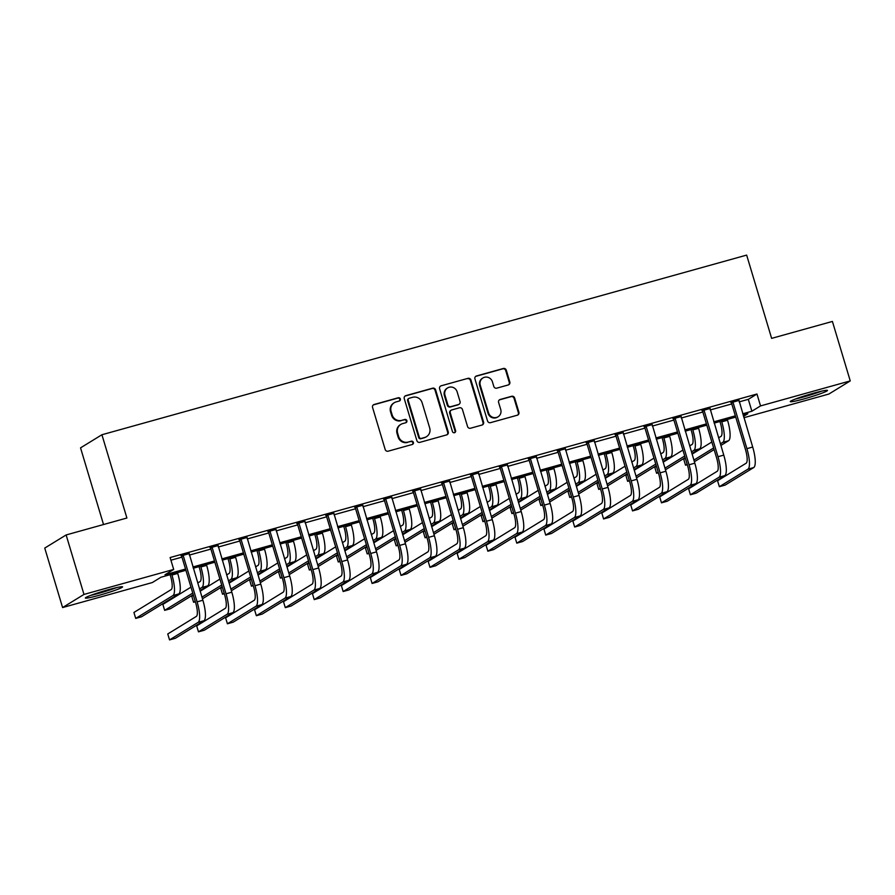 <?xml version="1.0" encoding="UTF-8"?>
<svg xmlns="http://www.w3.org/2000/svg" width="895" height="895" viewBox="0 0 895 895"><rect width="100%" height="100%" fill="white"/><g stroke="black" fill="none" stroke-linecap="round" stroke-linejoin="round"><path stroke-width="1.34" d="M400.356 398.946A1.712 1.645 58.5 0 0 398.275 397.76L374.132 404.484A2.45 2.349 58.5 0 0 372.566 407.449L385.174 449.491A2.45 2.349 58.5 0 0 388.15 451.192L412.293 444.468A1.712 1.645 58.5 0 0 413.389 442.387A1.712 1.645 58.5 0 0 411.308 441.19L408.187 442.063A7.82 7.529 58.5 0 1 398.678 436.615L397.626 433.113A7.82 7.529 58.5 0 1 402.649 423.615L405.771 422.742A1.712 1.645 58.5 0 0 406.878 420.672A1.712 1.645 58.5 0 0 404.797 419.475L401.676 420.348A7.82 7.529 58.5 0 1 392.155 414.9L391.104 411.398A7.82 7.529 58.5 0 1 396.138 401.9L399.259 401.027A1.712 1.645 58.5 0 0 400.356 398.946M399.36 400.994A1.712 1.645 58.5 0 0 397.704 398.107L373.562 404.842A2.45 2.349 58.5 0 0 373.282 404.932M412.394 444.435A1.712 1.645 58.5 0 0 410.738 441.548L408.187 442.063M405.871 422.72A1.712 1.645 58.5 0 0 404.216 419.833L401.676 420.348M804.381 398.79A19.421 1.41 -16.7 0 1 790.274 401.609A19.421 1.41 -16.7 0 1 813.387 393.263A19.421 1.41 -16.7 0 1 827.495 390.444A19.421 1.41 -16.7 0 1 804.381 398.79M99.457 595.209A19.421 1.41 -16.7 0 1 85.349 598.028A19.421 1.41 -16.7 0 1 108.474 589.682A19.421 1.41 -16.7 0 1 122.57 586.863A19.421 1.41 -16.7 0 1 99.457 595.209M508.259 384.951A2.45 2.349 58.5 0 0 509.826 381.986L506.29 370.194A2.45 2.349 58.5 0 0 503.314 368.494L476.509 375.956A2.45 2.349 58.5 0 0 474.932 378.932L487.54 420.963A2.45 2.349 58.5 0 0 490.516 422.664L517.332 415.202A2.45 2.349 58.5 0 0 518.899 412.226L514.625 397.984A2.45 2.349 58.5 0 0 511.66 396.284L500.182 399.472A2.45 2.349 58.5 0 0 498.604 402.448L500.73 409.507A6.545 6.287 58.5 0 1 498.067 416.779A6.545 6.287 58.5 0 1 488.569 412.897L480.268 385.219A6.545 6.287 58.5 0 1 482.931 377.958A6.545 6.287 58.5 0 1 492.429 381.841L493.805 386.45A2.45 2.349 58.5 0 0 496.781 388.15L508.259 384.951M185.914 570.294L160.966 577.241L152.307 582.555L62.594 607.56L44.75 548.076L66.129 534.953L126.9 518.015L101.918 434.746L746.654 255.097L771.635 338.366L832.406 321.439L850.25 380.912L828.871 394.046L743.902 417.719M66.129 534.953L83.973 594.425L173.686 569.433L165.016 574.758L185.533 569.041M739.147 401.889L748.309 399.338L756.969 394.013L170.117 557.54L173.686 569.433M756.969 394.013L760.537 405.916L850.25 380.912M435.619 389.884A2.45 2.349 58.5 0 0 432.643 388.184L405.838 395.646A2.45 2.349 58.5 0 0 404.26 398.622L416.88 440.653A2.45 2.349 58.5 0 0 419.844 442.354L446.661 434.892A2.45 2.349 58.5 0 0 448.238 431.916L435.619 389.884L435.048 390.242A2.45 2.349 58.5 0 0 432.072 388.531L405.256 396.004A2.45 2.349 58.5 0 0 404.976 396.105M441.168 385.801L467.984 378.339A2.45 2.349 58.5 0 1 470.96 380.039L483.568 422.071A2.45 2.349 58.5 0 1 481.991 425.047L470.524 428.235A2.45 2.349 58.5 0 1 467.548 426.535L462.435 409.485A2.45 2.349 58.5 0 0 459.459 407.784L451.852 409.91A2.45 2.349 58.5 0 0 450.274 412.875L455.6 430.629A1.712 1.645 58.5 0 1 454.906 432.531A1.712 1.645 58.5 0 1 452.422 431.513L439.602 388.777A2.45 2.349 58.5 0 1 441.168 385.801L467.984 378.339M170.923 560.214L181.965 557.137M189.337 555.09L210.907 549.082M218.268 547.024L239.849 541.016M247.21 538.958L268.78 532.95M276.152 530.903L297.722 524.884M305.083 522.837L326.653 516.829M334.025 514.77L355.595 508.763M362.956 506.704L384.537 500.697M391.898 498.649L413.468 492.63M420.84 490.583L442.41 484.575M449.771 482.517L471.341 476.509M478.713 474.451L500.283 468.443M507.655 466.396L529.225 460.377M536.586 458.329L558.156 452.322M565.528 450.263L587.098 444.256M594.459 442.208L616.04 436.189M623.401 434.142L644.971 428.134M652.343 426.076L673.913 420.068M681.274 418.01L702.843 412.002M710.216 409.955L731.786 403.936M189.024 553.669L181.282 555.829M217.955 545.614L210.213 547.774M246.897 537.548L239.155 539.707M275.828 529.482L268.086 531.641M304.77 521.427L297.028 523.575M333.712 513.361L325.97 515.52M362.643 505.295L354.901 507.454M391.585 497.228L383.843 499.388M420.516 489.173L412.785 491.321M449.458 481.107L441.716 483.266M478.4 473.041L470.658 475.2M507.331 464.975L499.589 467.134M536.273 456.92L528.531 459.068M565.204 448.854L557.473 451.013M594.146 440.787L586.404 442.947M623.088 432.721L615.346 434.88M652.019 424.666L644.277 426.825M680.961 416.6L673.219 418.759M709.903 408.534L702.161 410.693M738.834 400.479L731.092 402.627M101.918 434.746L80.539 447.869L103.529 524.526M62.594 607.56L83.973 594.425M743.499 416.376L747.828 413.714L743.096 415.034M735.735 417.092L714.154 423.1M706.793 425.147L685.223 431.166M677.851 433.214L656.281 439.221M648.92 441.28L627.35 447.287M619.978 449.346L598.408 455.354M591.047 457.401L569.466 463.42M562.105 465.467L540.535 471.475M533.163 473.533L511.593 479.541M504.232 481.588L482.662 487.607M475.29 489.654L453.72 495.662M446.348 497.721L424.778 503.728M417.417 505.787L395.847 511.795M388.475 513.842L366.905 519.861M359.544 521.908L337.963 527.916M330.602 529.974L309.032 535.982M301.66 538.04L280.09 544.048M272.729 546.095L251.159 552.114M243.787 554.162L222.217 560.169M214.856 562.228L193.275 568.236M742.716 413.781L751.878 411.23L760.537 405.916M192.906 566.982L214.476 560.975M221.837 558.916L243.418 552.909M250.779 550.861L272.349 544.842M279.721 542.795L301.291 536.787M308.652 534.729L330.221 528.721M337.594 526.674L359.163 520.655M366.536 518.608L388.106 512.6M395.467 510.542L417.036 504.534M424.409 502.475L445.978 496.468M453.34 494.42L474.921 488.401M482.282 486.354L503.851 480.346M511.224 478.288L532.793 472.28M540.155 470.222L561.724 464.214M569.097 462.167L590.666 456.148M598.028 454.101L619.608 448.093M626.97 446.034L648.539 440.027M655.912 437.968L677.481 431.961M684.843 429.913L706.412 423.894M713.785 421.847L735.354 415.839M748.309 399.338L751.878 411.23M394.281 402.705L393.71 403.063A7.82 7.529 58.5 0 0 390.533 411.756L391.104 411.398M401.094 420.706A7.82 7.529 58.5 0 1 391.574 415.258L390.533 411.756M400.803 424.42L400.222 424.778A7.82 7.529 58.5 0 0 397.044 433.471L397.626 433.113M407.605 442.421A7.82 7.529 58.5 0 1 398.096 436.973L397.044 433.471M446.941 434.791A2.45 2.349 58.5 0 0 447.657 432.274L435.048 390.242M409.317 398.219A1.712 1.645 58.5 0 0 408.209 400.3L419.285 437.196A1.712 1.645 58.5 0 0 421.366 438.393L424.666 437.476A7.82 7.529 58.5 0 0 429.689 427.978L422.127 402.75A7.82 7.529 58.5 0 0 412.606 397.302L409.317 398.219M408.914 398.398L408.333 398.756A1.712 1.645 58.5 0 0 407.639 400.658L408.209 400.3M426.512 436.67L425.93 437.028A7.82 7.529 58.5 0 1 424.085 437.834L420.784 438.751A1.712 1.645 58.5 0 1 418.703 437.554L407.639 400.658M482.271 424.946A2.45 2.349 58.5 0 0 482.987 422.429L470.378 380.386A2.45 2.349 58.5 0 0 467.403 378.686M451.27 410.156L450.688 410.514A2.45 2.349 58.5 0 0 449.693 413.233L455.018 430.976L455.6 430.629M454.593 432.677A1.712 1.645 58.5 0 0 455.018 430.976M457.121 391.797A6.545 6.287 58.5 0 0 447.623 387.915A6.545 6.287 58.5 0 0 444.972 395.187L447.892 404.932A2.45 2.349 58.5 0 0 450.867 406.643L458.475 404.518A2.45 2.349 58.5 0 0 460.052 401.553L457.121 391.797M447.623 387.915L447.053 388.273A6.545 6.287 58.5 0 0 444.39 395.545L444.972 395.187M459.057 404.26L458.475 404.618A2.45 2.349 58.5 0 1 457.904 404.876L450.286 406.99A2.45 2.349 58.5 0 1 447.321 405.29L444.39 395.545M482.931 377.958L482.349 378.317A6.545 6.287 58.5 0 0 479.686 385.577L480.268 385.219M498.067 416.779L497.497 417.137A6.545 6.287 58.5 0 1 487.999 413.255L479.686 385.577M517.612 415.101A2.45 2.349 58.5 0 0 518.328 412.584L514.054 398.342A2.45 2.349 58.5 0 0 511.079 396.63L499.6 399.83A2.45 2.349 58.5 0 0 499.332 399.931M508.539 384.861A2.45 2.349 58.5 0 0 509.255 382.344L505.709 370.541A2.45 2.349 58.5 0 0 502.744 368.841L475.927 376.314A2.45 2.349 58.5 0 0 475.648 376.415M170.128 574.691L170.498 575.921A12.452 3.267 74.4 0 1 171.18 589.592L133.926 612.46L135.716 618.411L172.959 595.544A18.683 4.9 -105.6 0 0 171.941 575.037L171.706 574.243M135.716 618.411L141.499 616.8L178.743 593.933A18.683 4.9 -105.6 0 0 177.725 573.426L177.49 572.632M182.725 554.945L183.206 555.571L181.763 556.455L195.647 602.749A12.452 3.267 74.4 0 1 196.329 616.42L167.757 633.962L169.535 639.903L198.119 622.361A18.683 4.9 -105.6 0 0 197.09 601.854L183.206 555.571M169.535 639.903L175.319 638.292L203.903 620.75A18.683 4.9 -105.6 0 0 202.885 600.243L189.058 553.177M181.763 556.455L180.969 555.437M199.059 566.625L199.428 567.866A12.452 3.267 74.4 0 1 200.111 581.537L197.717 583.003M199.988 590.588L207.685 585.867A18.683 4.9 -105.6 0 0 206.667 565.36L206.432 564.577M199.495 588.955L201.901 587.478A18.683 4.9 -105.6 0 0 200.883 566.971L200.637 566.188M190.971 587.142L162.868 604.394L164.646 610.345L192.749 593.094M164.646 610.345L170.442 608.734L193.242 594.727M228.001 558.558L228.37 559.8A12.452 3.267 74.4 0 1 229.053 573.471L226.648 574.948M228.93 582.533L236.627 577.801A18.683 4.9 -105.6 0 0 235.609 557.305L235.363 556.511M228.438 580.889L230.832 579.423A18.683 4.9 -105.6 0 0 229.814 558.916L229.579 558.122M219.913 579.076L200.167 591.203M193.432 595.332L191.798 596.338L193.588 602.279L195.211 601.283M201.957 597.144L221.691 585.028M193.588 602.279L195.367 601.787M202.449 598.789L222.184 586.672M256.932 550.503L257.312 551.734A12.452 3.267 74.4 0 1 257.984 565.405L255.59 566.882M257.861 574.467L265.558 569.746A18.683 4.9 -105.6 0 0 264.54 549.239L264.305 548.445M257.368 572.834L259.774 571.357A18.683 4.9 -105.6 0 0 258.756 550.85L258.521 550.056M248.844 571.021L229.109 583.137M222.363 587.277L220.741 588.272L222.531 594.224L224.153 593.217M230.888 589.089L250.634 576.962M222.531 594.224L224.298 593.721M231.38 590.722L251.126 578.606M211.656 546.879L212.149 547.505L210.705 548.389L224.589 594.683A12.452 3.267 74.4 0 1 225.272 608.354L196.687 625.896L198.477 631.848L227.05 614.306A18.683 4.9 -105.6 0 0 226.032 593.799L212.149 547.505M198.477 631.848L204.261 630.237L232.845 612.683A18.683 4.9 -105.6 0 0 231.816 592.188L218 545.111M210.705 548.389L209.911 547.371M240.598 538.824L241.079 539.439L239.636 540.323L253.531 586.617A12.452 3.267 74.4 0 1 254.202 600.288L225.629 617.83L227.408 623.781L255.992 606.239A18.683 4.9 -105.6 0 0 254.974 585.733L241.079 539.439M227.408 623.781L233.203 622.17L261.776 604.628A18.683 4.9 -105.6 0 0 260.758 584.122L246.93 537.056M239.636 540.323L238.842 539.305M269.54 530.757L270.022 531.373L268.578 532.268L282.462 578.55A12.452 3.267 74.4 0 1 283.144 592.221L254.56 609.775L256.35 615.715L284.923 598.173A18.683 4.9 -105.6 0 0 283.905 577.667L270.022 531.373M256.35 615.715L262.134 614.104L290.718 596.562A18.683 4.9 -105.6 0 0 289.7 576.056L275.873 528.99M268.578 532.268L267.784 531.25M285.874 542.437L286.243 543.668A12.452 3.267 74.4 0 1 286.926 557.339L284.52 558.816M286.803 566.401L294.5 561.68A18.683 4.9 -105.6 0 0 293.482 541.173L293.247 540.379M286.31 564.767L288.716 563.291A18.683 4.9 -105.6 0 0 287.687 542.784L287.452 542.001M277.786 562.955L258.04 575.071M251.305 579.21L249.683 580.206L251.461 586.158L253.084 585.162M259.83 581.023L279.564 568.907M251.461 586.158L253.24 585.666M260.322 582.656L280.057 570.54M298.471 522.691L298.964 523.318L297.509 524.202L311.404 570.495A12.452 3.267 74.4 0 1 312.086 584.166L283.502 601.708L285.292 607.649L313.865 590.107A18.683 4.9 -105.6 0 0 312.847 569.6L298.964 523.318M285.292 607.649L291.076 606.038L319.649 588.496A18.683 4.9 -105.6 0 0 318.631 567.989L304.815 520.924M297.509 524.202L296.715 523.183M114.896 587.993A16.815 1.219 -16.7 0 1 92.375 594.75M90.608 595.41A19.298 1.398 163.3 0 0 116.686 587.59A19.298 1.398 163.3 0 0 116.742 587.567M819.82 391.574A16.815 1.219 -16.7 0 1 804.415 396.519A16.815 1.219 -16.7 0 1 797.3 398.331M795.532 398.991A19.298 1.398 163.3 0 0 803.833 396.877A19.298 1.398 163.3 0 0 821.666 391.149M314.816 534.371L315.185 535.613A12.452 3.267 74.4 0 1 315.868 549.284L313.463 550.749M315.734 558.346L323.431 553.613A18.683 4.9 -105.6 0 0 322.413 533.107L322.178 532.324M315.241 556.701L317.647 555.224A18.683 4.9 -105.6 0 0 316.629 534.718L316.394 533.935M306.716 554.889L286.982 567.005M280.236 571.144L278.613 572.14L280.403 578.092L282.026 577.096M288.772 572.957L308.506 560.841M280.403 578.092L282.171 577.599M289.253 574.601L308.999 562.474M343.747 526.305L344.116 527.547A12.452 3.267 74.4 0 1 344.799 541.218L342.405 542.694M344.676 550.28L352.373 545.547A18.683 4.9 -105.6 0 0 351.355 525.052L351.12 524.257M344.183 548.635L346.589 547.169A18.683 4.9 -105.6 0 0 345.571 526.663L345.325 525.868M335.659 546.834L315.924 558.95M309.178 563.089L307.556 564.085L309.334 570.025L310.968 569.03M317.703 564.89L337.449 552.774M309.334 570.025L311.113 569.533M318.195 566.535L337.93 554.419M372.689 518.25L373.058 519.48A12.452 3.267 74.4 0 1 373.741 533.151L371.335 534.628M373.618 542.213L381.315 537.492A18.683 4.9 -105.6 0 0 380.297 516.986L380.051 516.191M373.125 540.58L375.52 539.103A18.683 4.9 -105.6 0 0 374.502 518.597L374.267 517.802M364.601 538.768L344.855 550.884M338.12 555.023L336.486 556.019L338.276 561.97L339.899 560.964M346.645 556.835L366.379 544.719M338.276 561.97L340.055 561.467M347.137 558.469L366.872 546.353M401.631 510.184L402 511.425A12.452 3.267 74.4 0 1 402.672 525.085L400.278 526.562M402.549 534.147L410.246 529.426A18.683 4.9 -105.6 0 0 409.228 508.919L408.993 508.125M402.056 532.514L404.462 531.037A18.683 4.9 -105.6 0 0 403.444 510.53L403.209 509.747M393.531 530.701L373.797 542.817M367.051 546.957L365.428 547.953L367.219 553.904L368.841 552.909M375.576 548.769L395.321 536.653M367.219 553.904L368.986 553.412M376.068 550.403L395.814 538.287M430.562 502.117L430.931 503.359A12.452 3.267 74.4 0 1 431.614 517.03L429.208 518.496M431.491 526.092L439.188 521.36A18.683 4.9 -105.6 0 0 438.17 500.853L437.935 500.07M430.998 524.448L433.404 522.971A18.683 4.9 -105.6 0 0 432.375 502.475L432.14 501.681M422.474 522.635L402.728 534.751M395.993 538.891L394.371 539.886L396.149 545.838L397.772 544.842M404.518 540.703L424.252 528.587M396.149 545.838L397.928 545.346M405.01 542.348L424.745 530.22M327.413 514.625L327.894 515.251L326.451 516.135L340.335 562.429A12.452 3.267 74.4 0 1 341.017 576.1L312.444 593.642L314.223 599.594L342.807 582.052A18.683 4.9 -105.6 0 0 341.789 561.545L327.894 515.251M314.223 599.594L320.007 597.983L348.591 580.43A18.683 4.9 -105.6 0 0 347.573 559.934L333.745 512.857M326.451 516.135L325.657 515.117M356.344 506.57L356.836 507.185L355.393 508.08L369.277 554.363A12.452 3.267 74.4 0 1 369.959 568.034L341.375 585.576L343.165 591.528L371.738 573.986A18.683 4.9 -105.6 0 0 370.72 553.479L356.836 507.185M343.165 591.528L348.949 589.917L377.533 572.375A18.683 4.9 -105.6 0 0 376.504 551.868L362.688 504.802M355.393 508.08L354.599 507.051M385.286 498.504L385.767 499.13L384.324 500.014L398.219 546.308A12.452 3.267 74.4 0 1 398.89 559.968L370.317 577.521L372.096 583.462L400.68 565.92A18.683 4.9 -105.6 0 0 399.662 545.413L385.767 499.13M372.096 583.462L377.891 581.851L406.464 564.309A18.683 4.9 -105.6 0 0 405.446 543.802L391.63 496.736M384.324 500.014L383.53 498.996M414.228 490.438L414.709 491.064L413.266 491.948L427.15 538.242A12.452 3.267 74.4 0 1 427.832 551.913L399.248 569.455L401.038 575.407L429.611 557.853A18.683 4.9 -105.6 0 0 428.593 537.358L414.709 491.064M401.038 575.407L406.822 573.784L435.406 556.242A18.683 4.9 -105.6 0 0 434.388 535.736L420.56 488.67M413.266 491.948L412.472 490.93M443.159 482.371L443.651 482.998L442.197 483.882L456.092 530.176A12.452 3.267 74.4 0 1 456.774 543.847L428.19 561.389L429.98 567.34L458.553 549.798A18.683 4.9 -105.6 0 0 457.535 529.292L443.651 482.998M429.98 567.34L435.764 565.729L464.337 548.188A18.683 4.9 -105.6 0 0 463.319 527.681L449.503 480.615M442.197 483.882L441.403 482.864M459.504 494.051L459.873 495.293A12.452 3.267 74.4 0 1 460.556 508.964L458.15 510.441M460.422 518.026L468.13 513.305A18.683 4.9 -105.6 0 0 467.1 492.798L466.866 492.004M459.94 516.381L462.335 514.916A18.683 4.9 -105.6 0 0 461.317 494.409L461.082 493.615M451.404 514.58L431.67 526.696M424.935 530.836L423.301 531.831L425.091 537.772L426.714 536.776M433.46 532.637L453.194 520.521M425.091 537.772L426.87 537.28M433.952 534.281L453.687 522.165M472.101 474.316L472.582 474.932L471.139 475.827L485.023 522.109A12.452 3.267 74.4 0 1 485.705 535.781L457.132 553.323L458.911 559.274L487.495 541.732A18.683 4.9 -105.6 0 0 486.477 521.226L472.582 474.932M458.911 559.274L464.706 557.663L493.279 540.121A18.683 4.9 -105.6 0 0 492.261 519.615L478.433 472.549M471.139 475.827L470.345 474.797M488.435 485.996L488.815 487.227A12.452 3.267 74.4 0 1 489.487 500.898L487.093 502.375M489.364 509.96L497.061 505.239A18.683 4.9 -105.6 0 0 496.043 484.732L495.808 483.938M488.871 508.326L491.277 506.85A18.683 4.9 -105.6 0 0 490.259 486.343L490.024 485.549M480.346 506.514L460.612 518.63M453.866 522.769L452.243 523.765L454.022 529.717L455.656 528.721M462.391 524.582L482.136 512.466M454.022 529.717L455.801 529.213M462.883 526.215L482.629 514.099M501.043 466.25L501.524 466.877L500.081 467.761L513.965 514.054A12.452 3.267 74.4 0 1 514.647 527.726L486.063 545.268L487.853 551.208L516.426 533.666A18.683 4.9 -105.6 0 0 515.408 513.159L501.524 466.877M487.853 551.208L493.637 549.597L522.221 532.055A18.683 4.9 -105.6 0 0 521.203 511.548L507.375 464.483M500.081 467.761L499.287 466.742M517.377 477.93L517.746 479.172A12.452 3.267 74.4 0 1 518.429 492.843L516.023 494.308M518.306 501.894L526.003 497.172A18.683 4.9 -105.6 0 0 524.985 476.666L524.738 475.871M517.813 500.26L520.208 498.783A18.683 4.9 -105.6 0 0 519.189 478.277L518.955 477.494M509.289 498.448L489.543 510.564M482.808 514.703L481.186 515.699L482.964 521.651L484.587 520.655M491.333 516.516L511.067 504.4M482.964 521.651L484.743 521.158M491.825 518.149L511.56 506.033M529.974 458.184L530.455 458.811L529.012 459.694L542.907 505.988A12.452 3.267 74.4 0 1 543.578 519.659L515.005 537.201L516.784 543.153L545.368 525.6A18.683 4.9 -105.6 0 0 544.35 505.104L530.455 458.811M516.784 543.153L522.579 541.531L551.152 523.989A18.683 4.9 -105.6 0 0 550.134 503.482L536.318 456.416M529.012 459.694L528.218 458.676M546.319 469.864L546.688 471.106A12.452 3.267 74.4 0 1 547.371 484.777L544.965 486.253M547.237 493.839L554.934 489.106A18.683 4.9 -105.6 0 0 553.915 468.6L553.681 467.817M546.744 492.194L549.15 490.717A18.683 4.9 -105.6 0 0 548.132 470.222L547.897 469.428M538.219 490.382L518.485 502.509M511.739 506.637L510.116 507.644L511.906 513.585L513.529 512.589M520.264 508.45L540.009 496.333M511.906 513.585L513.674 513.092M520.756 510.094L540.502 497.978M558.916 450.118L559.397 450.744L557.954 451.628L571.838 497.922A12.452 3.267 74.4 0 1 572.52 511.593L543.947 529.135L545.726 535.087L574.31 517.545A18.683 4.9 -105.6 0 0 573.281 497.038L559.397 450.744M545.726 535.087L551.51 533.476L580.094 515.934A18.683 4.9 -105.6 0 0 579.076 495.427L565.248 448.361M557.954 451.628L557.16 450.61M575.25 461.809L575.619 463.039A12.452 3.267 74.4 0 1 576.302 476.711L573.896 478.187M576.179 485.772L583.876 481.051A18.683 4.9 -105.6 0 0 582.858 460.545L582.623 459.75M575.686 484.139L578.092 482.662A18.683 4.9 -105.6 0 0 577.074 462.156L576.827 461.361M567.161 482.327L547.427 494.443M540.681 498.582L539.058 499.578L540.837 505.53L542.471 504.523M549.206 500.383L568.94 488.267M540.837 505.53L542.616 505.026M549.698 502.028L569.433 489.912M587.847 442.063L588.339 442.678L586.896 443.573L600.78 489.856A12.452 3.267 74.4 0 1 601.462 503.527L572.878 521.069L574.668 527.021L603.241 509.479A18.683 4.9 -105.6 0 0 602.223 488.972L588.339 442.678M574.668 527.021L580.452 525.41L609.025 507.868A18.683 4.9 -105.6 0 0 608.007 487.361L594.19 440.295M586.896 443.573L586.102 442.544M604.192 453.743L604.561 454.973A12.452 3.267 74.4 0 1 605.244 468.644L602.838 470.121M605.121 477.706L612.818 472.985A18.683 4.9 -105.6 0 0 611.788 452.478L611.553 451.684M604.628 476.073L607.023 474.596A18.683 4.9 -105.6 0 0 606.004 454.089L605.77 453.295M596.104 474.26L576.358 486.377M569.623 490.516L567.989 491.512L569.779 497.463L571.402 496.468M578.148 492.328L597.882 480.212M569.779 497.463L571.558 496.971M578.64 493.962L598.375 481.846M616.789 433.997L617.27 434.623L615.827 435.507L629.722 481.801A12.452 3.267 74.4 0 1 630.393 495.472L601.82 513.014L603.599 518.955L632.183 501.413A18.683 4.9 -105.6 0 0 631.165 480.906L617.27 434.623M603.599 518.955L609.394 517.344L637.967 499.802A18.683 4.9 -105.6 0 0 636.949 479.295L623.121 432.229M615.827 435.507L615.033 434.489M633.123 445.676L633.503 446.918A12.452 3.267 74.4 0 1 634.175 460.589L631.78 462.055M634.052 469.64L641.749 464.919A18.683 4.9 -105.6 0 0 640.731 444.412L640.496 443.629M633.559 468.007L635.965 466.53A18.683 4.9 -105.6 0 0 634.947 446.023L634.712 445.24M625.034 466.194L605.3 478.31M598.554 482.45L596.931 483.445L598.721 489.397L600.344 488.401M607.078 484.262L626.824 472.146M598.721 489.397L600.489 488.905M607.571 485.895L627.317 473.779M662.065 437.61L662.434 438.852A12.452 3.267 74.4 0 1 663.117 452.523L660.711 454M662.994 461.585L670.691 456.853A18.683 4.9 -105.6 0 0 669.673 436.357L669.438 435.563M662.501 459.94L664.895 458.475A18.683 4.9 -105.6 0 0 663.877 437.968L663.643 437.174M653.976 458.128L634.231 470.255M627.496 474.384L625.874 475.39L627.652 481.331L629.274 480.335M636.021 476.196L655.755 464.08M627.652 481.331L629.431 480.839M636.513 477.84L656.248 465.724M691.007 429.555L691.376 430.786A12.452 3.267 74.4 0 1 692.059 444.457L689.653 445.934M691.924 453.519L699.621 448.798A18.683 4.9 -105.6 0 0 698.603 428.291L698.368 427.497M691.432 451.885L693.838 450.409A18.683 4.9 -105.6 0 0 692.819 429.902L692.585 429.108M682.907 450.073L663.173 462.189M656.427 466.329L654.804 467.324L656.594 473.276L658.217 472.269M664.963 468.141L684.697 456.014M656.594 473.276L658.362 472.773M665.444 469.774L685.19 457.658M719.938 421.489L720.307 422.72A12.452 3.267 74.4 0 1 720.99 436.391L718.596 437.868M720.867 445.453L728.564 440.732A18.683 4.9 -105.6 0 0 727.545 420.225L727.311 419.431M720.374 443.819L722.78 442.343A18.683 4.9 -105.6 0 0 721.762 421.836L721.515 421.053M711.849 442.007L692.115 454.123M685.369 458.262L683.746 459.258L685.525 465.21L687.159 464.214M693.893 460.075L713.639 447.959M685.525 465.21L687.304 464.718M694.386 461.708L714.12 449.592M645.731 425.93L646.212 426.557L644.769 427.441L658.653 473.735A12.452 3.267 74.4 0 1 659.335 487.406L630.751 504.948L632.541 510.9L661.114 493.358A18.683 4.9 -105.6 0 0 660.096 472.851L646.212 426.557M632.541 510.9L638.325 509.289L666.909 491.735A18.683 4.9 -105.6 0 0 665.891 471.24L652.063 424.163M644.769 427.441L643.975 426.423M674.662 417.875L675.154 418.491L673.7 419.375L687.595 465.668A12.452 3.267 74.4 0 1 688.277 479.34L659.693 496.882L661.483 502.833L690.056 485.291A18.683 4.9 -105.6 0 0 689.038 464.785L675.154 418.491M661.483 502.833L667.267 501.222L695.84 483.68A18.683 4.9 -105.6 0 0 694.822 463.174L681.005 416.108M673.7 419.375L672.906 418.357M703.604 409.809L704.085 410.425L702.642 411.32L716.526 457.613A12.452 3.267 74.4 0 1 717.208 471.273L688.635 488.827L690.414 494.767L718.998 477.225A18.683 4.9 -105.6 0 0 717.98 456.718L704.085 410.425M690.414 494.767L696.198 493.156L724.782 475.614A18.683 4.9 -105.6 0 0 723.764 455.107L709.936 408.042M702.642 411.32L701.848 410.302M732.535 401.743L733.027 402.37L731.584 403.253L745.468 449.547A12.452 3.267 74.4 0 1 746.15 463.218L717.566 480.76L719.356 486.701L747.929 469.159A18.683 4.9 -105.6 0 0 746.911 448.652L733.027 402.37M719.356 486.701L725.14 485.09L753.724 467.548A18.683 4.9 -105.6 0 0 752.695 447.041L738.878 399.975M731.584 403.253L730.79 402.235M397.704 398.107L398.275 397.76M410.738 441.548L411.308 441.19M404.216 419.833L404.797 419.475M391.574 415.258L392.155 414.9M398.096 436.973L398.678 436.615M373.562 404.842L374.132 404.484M447.657 432.274L448.238 431.916M405.256 396.004L405.838 395.646M432.072 388.531L432.643 388.184M418.703 437.554L419.285 437.196M420.784 438.751L421.366 438.393M424.085 437.834L424.666 437.476M470.378 380.386L470.96 380.039M482.987 422.429L483.568 422.071M449.693 413.233L450.274 412.875M447.321 405.29L447.892 404.932M450.286 406.99L450.867 406.643M457.904 404.876L458.475 404.518M487.999 413.255L488.569 412.897M499.6 399.83L500.182 399.472M511.079 396.63L511.66 396.284M514.054 398.342L514.625 397.984M518.328 412.584L518.899 412.226M475.927 376.314L476.509 375.956M502.744 368.841L503.314 368.494M505.709 370.541L506.29 370.194M509.255 382.344L509.826 381.986M171.941 575.037L177.725 573.426M172.959 595.544L178.743 593.933M197.09 601.854L202.885 600.243M198.119 622.361L203.903 620.75M200.883 566.971L206.667 565.36M201.901 587.478L207.685 585.867M229.814 558.916L235.609 557.305M230.832 579.423L236.627 577.801M258.756 550.85L264.54 549.239M259.774 571.357L265.558 569.746M226.032 593.799L231.816 592.188M227.05 614.306L232.845 612.683M254.974 585.733L260.758 584.122M255.992 606.239L261.776 604.628M283.905 577.667L289.7 576.056M284.923 598.173L290.718 596.562M287.687 542.784L293.482 541.173M288.716 563.291L294.5 561.68M312.847 569.6L318.631 567.989M313.865 590.107L319.649 588.496M316.629 534.718L322.413 533.107M317.647 555.224L323.431 553.613M345.571 526.663L351.355 525.052M346.589 547.169L352.373 545.547M374.502 518.597L380.297 516.986M375.52 539.103L381.315 537.492M403.444 510.53L409.228 508.919M404.462 531.037L410.246 529.426M432.375 502.475L438.17 500.853M433.404 522.971L439.188 521.36M341.789 561.545L347.573 559.934M342.807 582.052L348.591 580.43M370.72 553.479L376.504 551.868M371.738 573.986L377.533 572.375M399.662 545.413L405.446 543.802M400.68 565.92L406.464 564.309M428.593 537.358L434.388 535.736M429.611 557.853L435.406 556.242M457.535 529.292L463.319 527.681M458.553 549.798L464.337 548.188M461.317 494.409L467.1 492.798M462.335 514.916L468.13 513.305M486.477 521.226L492.261 519.615M487.495 541.732L493.279 540.121M490.259 486.343L496.043 484.732M491.277 506.85L497.061 505.239M515.408 513.159L521.203 511.548M516.426 533.666L522.221 532.055M519.189 478.277L524.985 476.666M520.208 498.783L526.003 497.172M544.35 505.104L550.134 503.482M545.368 525.6L551.152 523.989M548.132 470.222L553.915 468.6M549.15 490.717L554.934 489.106M573.281 497.038L579.076 495.427M574.31 517.545L580.094 515.934M577.074 462.156L582.858 460.545M578.092 482.662L583.876 481.051M602.223 488.972L608.007 487.361M603.241 509.479L609.025 507.868M606.004 454.089L611.788 452.478M607.023 474.596L612.818 472.985M631.165 480.906L636.949 479.295M632.183 501.413L637.967 499.802M634.947 446.023L640.731 444.412M635.965 466.53L641.749 464.919M663.877 437.968L669.673 436.357M664.895 458.475L670.691 456.853M692.819 429.902L698.603 428.291M693.838 450.409L699.621 448.798M721.762 421.836L727.545 420.225M722.78 442.343L728.564 440.732M660.096 472.851L665.891 471.24M661.114 493.358L666.909 491.735M689.038 464.785L694.822 463.174M690.056 485.291L695.84 483.68M717.98 456.718L723.764 455.107M718.998 477.225L724.782 475.614M746.911 448.652L752.695 447.041M747.929 469.159L753.724 467.548"/></g></svg>
